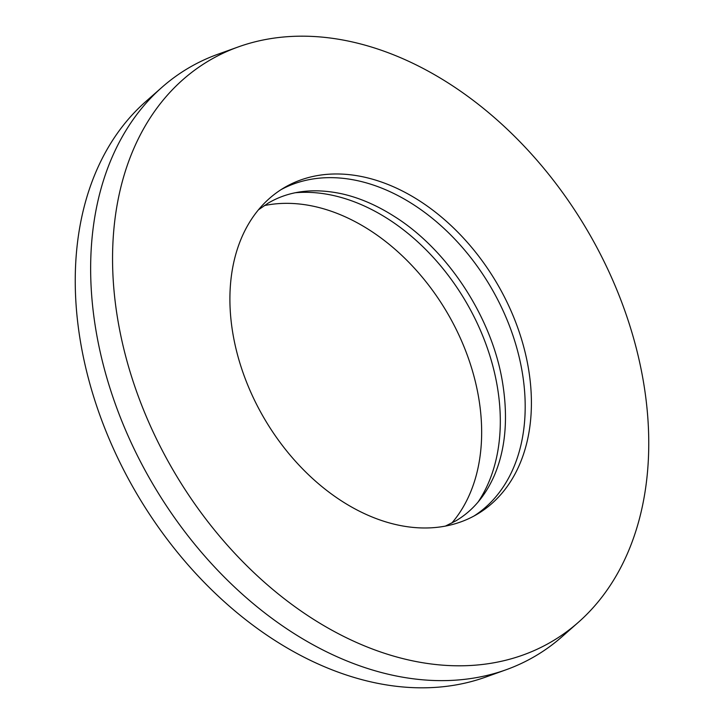 <?xml version="1.0" encoding="UTF-8"?>
<svg xmlns="http://www.w3.org/2000/svg" width="724" height="724" viewBox="0 0 724 724"><rect width="100%" height="100%" fill="white"/><g stroke="black" fill="none" stroke-linecap="round" stroke-linejoin="round"><path stroke-width="1.09" d="M281.138 189.597A189.634 134.564 -120.6 0 1 522.276 372.417A189.634 134.564 -120.6 0 1 473.958 516.04M528.493 368.742A189.634 134.564 -120.6 0 1 477.107 514.257A189.634 134.564 -120.6 0 1 232.82 333.212A189.634 134.564 -120.6 0 1 284.206 187.697A189.634 134.564 -120.6 0 1 528.493 368.742M264.215 205.616A189.634 134.564 -120.6 0 1 478.745 398.137A189.634 134.564 -120.6 0 1 451.758 523.126M295.356 192.747A189.634 134.564 -120.6 0 1 497.397 387.114A189.634 134.564 -120.6 0 1 478.075 502.058M117.74 319.384A337.248 239.3 -120.6 0 1 238.359 46.897A337.248 239.3 -120.6 0 1 643.573 382.58A337.248 239.3 -120.6 0 1 578.286 622.378A337.248 239.3 -120.6 0 1 308.487 616.07A337.248 239.3 -120.6 0 1 117.74 319.384M578.286 622.378L562.032 636.704A341.348 242.205 -120.6 0 1 506.031 669.781A341.348 242.205 -120.6 0 1 95.894 330.017A341.348 242.205 -120.6 0 1 161.968 87.296A341.348 242.205 -120.6 0 1 217.969 54.219L238.359 46.897M506.031 669.781L485.641 677.103A337.248 239.3 -120.6 0 1 80.427 341.42A337.248 239.3 -120.6 0 1 145.714 101.622L161.968 87.296M258.477 209.797L268.161 203.136C289.066 190.81 313.791 187.742 342.325 193.914C359.638 197.869 376.942 205.363 394.245 216.376C448.02 249.979 492.474 318.252 502.664 383.267C508.266 418.599 505.488 449.369 494.311 475.568C485.379 495.895 472.555 510.999 455.839 520.864L445.332 526.131"/></g></svg>
